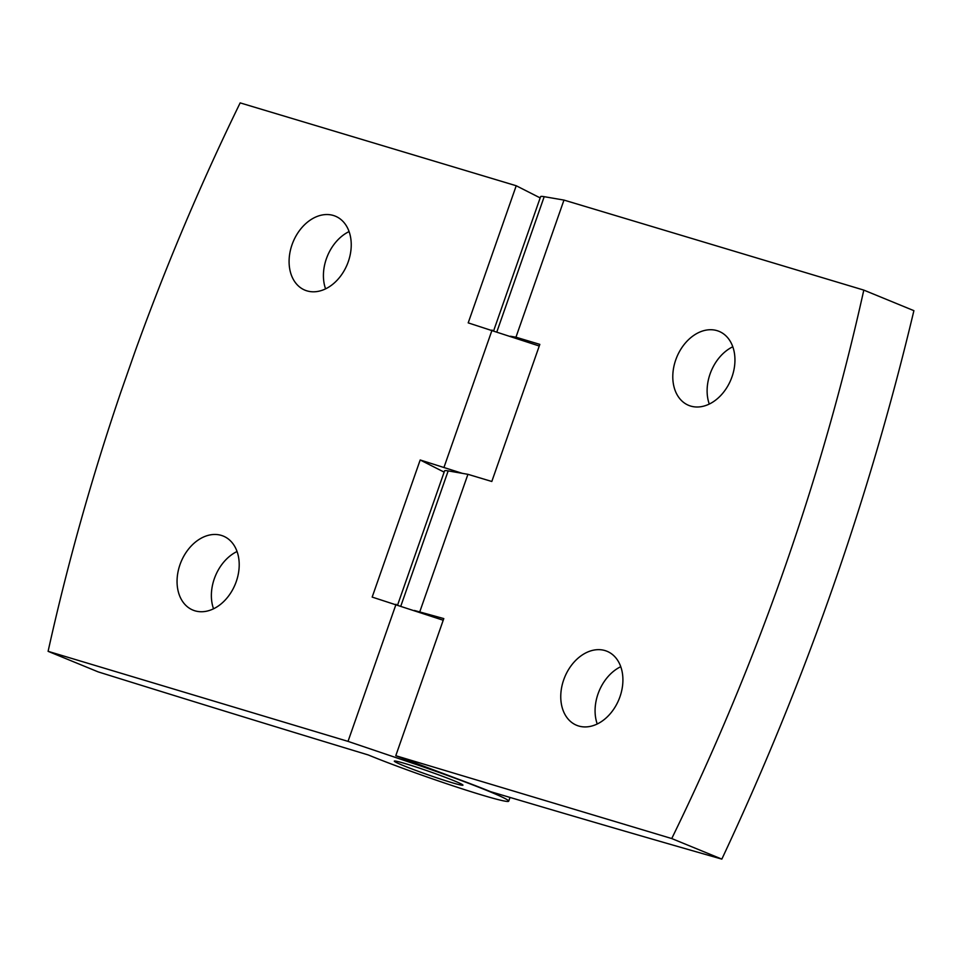 <?xml version="1.0" encoding="UTF-8"?>
<svg xmlns="http://www.w3.org/2000/svg" width="962" height="962" viewBox="0 0 962 962"><rect width="100%" height="100%" fill="white"/><g stroke="black" fill="none" stroke-linecap="round" stroke-linejoin="round"><path stroke-width="1.44" d="M213.528 608.79A39.995 29.317 112.3 0 1 237.049 551.503M194.925 610.81A39.995 29.317 112.3 0 1 192.941 610.1A39.995 29.317 112.3 0 1 181.012 561.964A39.995 29.317 112.3 0 1 223.316 536.099A39.995 29.317 112.3 0 1 235.774 582.9A39.995 29.317 112.3 0 1 194.925 610.81M539.249 346.007L468.205 322.871L516.221 185.75L540.175 197.907M443.217 620.237L372.174 597.089L420.19 459.98L444.143 472.138M462.397 473.364L420.19 459.98M510.016 797.438L508.706 801.19A84.848 4.149 -160.7 0 1 456.096 786.868A84.848 4.149 -160.7 0 1 368.266 754.954A3343.455 163.324 -160.7 0 1 98.172 671.885L48.1 651.334A1825.239 1337.637 112.3 0 1 120.863 392.039L134.752 352.381A1825.239 1337.637 112.3 0 1 240.163 102.886L516.221 185.75M306.962 290.873A39.995 29.317 112.3 0 1 304.978 290.175A39.995 29.317 112.3 0 1 293.049 242.039A39.995 29.317 112.3 0 1 335.353 216.173A39.995 29.317 112.3 0 1 347.811 262.963A39.995 29.317 112.3 0 1 306.962 290.873M508.706 801.19A84.848 4.149 -160.7 0 0 413.504 763.551L348.028 741.377L48.1 651.334M348.028 741.377L396.043 604.256M444.059 467.147L492.075 330.038M403.042 765.463A36.364 1.78 -160.7 0 0 440.596 779.088A36.364 1.78 -160.7 0 0 462.95 785.16A36.364 1.78 -160.7 0 0 429.208 771.464A36.364 1.78 -160.7 0 0 394.312 761.122A36.364 1.78 -160.7 0 0 403.042 765.463A36.364 1.78 19.3 0 1 394.312 761.122A36.364 1.78 19.3 0 1 429.208 771.464A36.364 1.78 19.3 0 1 462.95 785.16A36.364 1.78 19.3 0 1 440.596 779.088A36.364 1.78 19.3 0 1 403.042 765.463M325.577 288.865A39.995 29.317 112.3 0 1 349.086 231.577M671.741 838.551A1825.239 1337.637 112.3 0 0 863.804 290.103L913.9 310.666C869.107 498.965 805.086 681.781 721.837 859.114L671.741 838.551L395.779 755.711L443.795 618.59L414.382 610.473M721.837 859.114A3343.455 163.324 -160.7 0 1 490.548 791.654A89.093 4.353 -160.7 0 0 464.778 781.613L395.779 755.711M863.804 290.103L563.972 200.084L544.203 196.681A84.848 4.149 -160.7 0 0 540.608 196.645L493.71 330.591M419.913 611.423L467.929 474.314L448.172 470.899A84.848 4.149 -160.7 0 0 444.576 470.875L397.679 604.809M675.733 359.908A39.995 29.317 -67.7 0 0 688.672 405.363A39.995 29.317 -67.7 0 0 730.988 379.497A39.995 29.317 -67.7 0 0 719.059 331.361A39.995 29.317 -67.7 0 0 675.733 359.908M563.696 679.845A39.995 29.317 -67.7 0 0 576.635 725.288A39.995 29.317 -67.7 0 0 618.951 699.422A39.995 29.317 -67.7 0 0 607.022 651.286A39.995 29.317 -67.7 0 0 563.696 679.845M467.929 474.314L491.81 481.481L539.826 344.372L515.957 337.205L563.972 200.084M620.755 666.69A39.995 29.317 -67.7 0 0 598.015 693.939A39.995 29.317 -67.7 0 0 597.234 723.977M515.957 337.205L510.413 336.243M732.791 346.765A39.995 29.317 -67.7 0 0 710.064 374.002A39.995 29.317 -67.7 0 0 709.271 404.052M413.504 763.551L413.876 762.505M400.889 605.904L448.172 470.899M496.921 331.674L544.203 196.681"/></g></svg>
